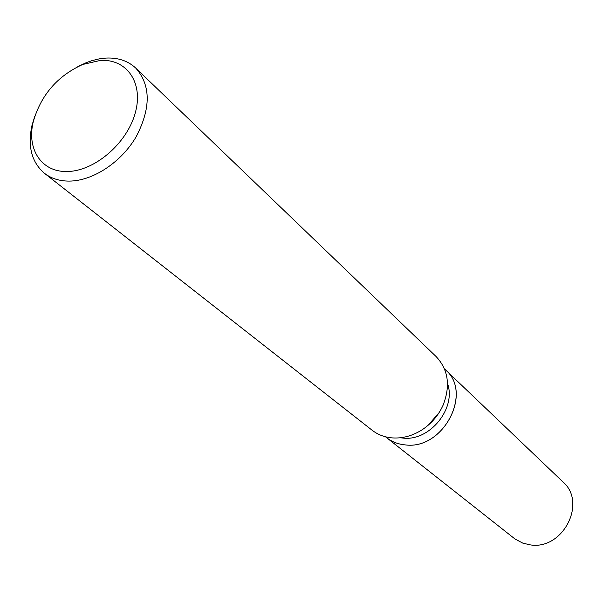 <?xml version="1.0" encoding="UTF-8"?>
<svg xmlns="http://www.w3.org/2000/svg" width="603" height="603" viewBox="0 0 603 603"><rect width="100%" height="100%" fill="white"/><g stroke="black" fill="none" stroke-linecap="round" stroke-linejoin="round"><path stroke-width="0.9" d="M447.516 383.47C456.539 408.306 429.705 441.388 403.151 438.095L400.369 437.755M444.479 368.908C473.672 391.234 443.778 450.132 405.374 444.916C397.694 444.223 391.076 441.517 385.528 436.791L386.636 437.703C391.988 441.878 398.229 444.283 405.374 444.916C443.009 450.026 473.151 393.02 445.542 369.88L444.479 368.908M439.082 412.656L428.085 425.319M77.817 66.632L86.561 62.524L92.184 60.571L99.171 58.883L106.022 58.076C118.06 57.511 127.972 60.85 135.75 68.086L436.097 356.546C448.33 369.586 450.652 385.822 443.069 405.246C438.283 415.738 431.024 424.097 421.309 430.308C411.887 436.059 402.193 438.592 392.229 437.899C384.556 437.235 377.847 434.68 372.111 430.225L44.411 173.257C31.582 162.199 27.444 146.22 32.012 125.334L34.853 116.1M135.75 68.086C150.863 85.227 151.014 108.095 136.203 136.685C121.286 162.328 92.877 181.006 69.232 181.104C59.441 181.111 51.172 178.496 44.411 173.257M100.347 60.436C127.075 58.687 143.989 83.199 135.072 113.583C126.562 143.951 93.993 171.501 67.008 171.493C41.275 172.239 26.313 148.7 33.384 121.301C41.155 94.799 57.609 75.85 82.762 64.446L100.347 60.436M445.542 369.88L562.938 481.918C587.299 502.548 562.931 550.207 530.391 544.893L522.854 543.152L515.022 539.014L386.636 437.703M33.384 121.301L32.012 125.334M82.762 64.446L86.561 62.524"/></g></svg>

